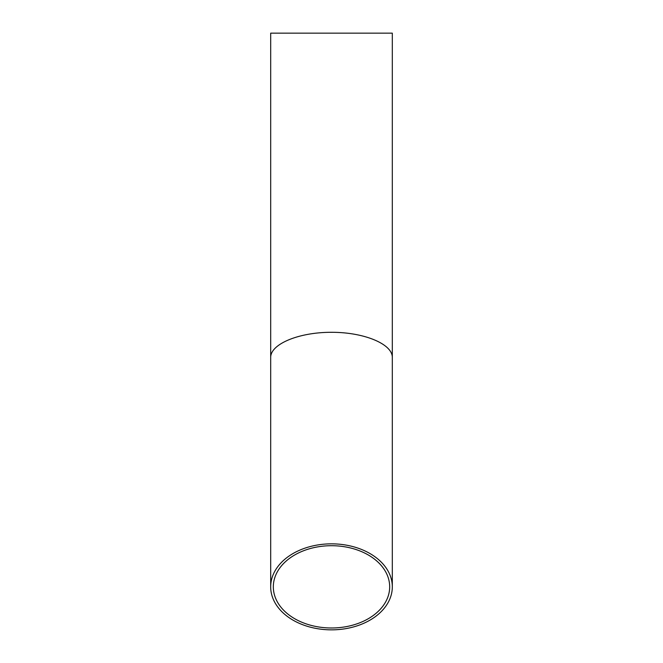 <?xml version="1.0" encoding="UTF-8"?>
<svg xmlns="http://www.w3.org/2000/svg" width="663" height="663" viewBox="0 0 663 663"><rect width="100%" height="100%" fill="white"/><g stroke="black" fill="none" stroke-linecap="round" stroke-linejoin="round"><path stroke-width="0.99" d="M331.5 627.985A58.178 41.139 0 0 1 273.322 586.846A58.178 41.139 0 0 1 331.5 545.707A58.178 41.139 0 0 1 389.678 586.846A58.178 41.139 0 0 1 331.5 627.985M392.314 357.498C392.554 344.022 364.037 332.204 331.5 332.304C298.963 332.204 270.446 344.022 270.686 357.498L270.686 33.15L392.314 33.15L392.314 586.846A60.814 43.004 180 0 0 331.5 543.842A60.814 43.004 180 0 0 270.686 586.846A60.814 43.004 180 0 0 331.5 629.85A60.814 43.004 180 0 0 392.314 586.846M270.686 357.498L270.686 586.846"/></g></svg>
